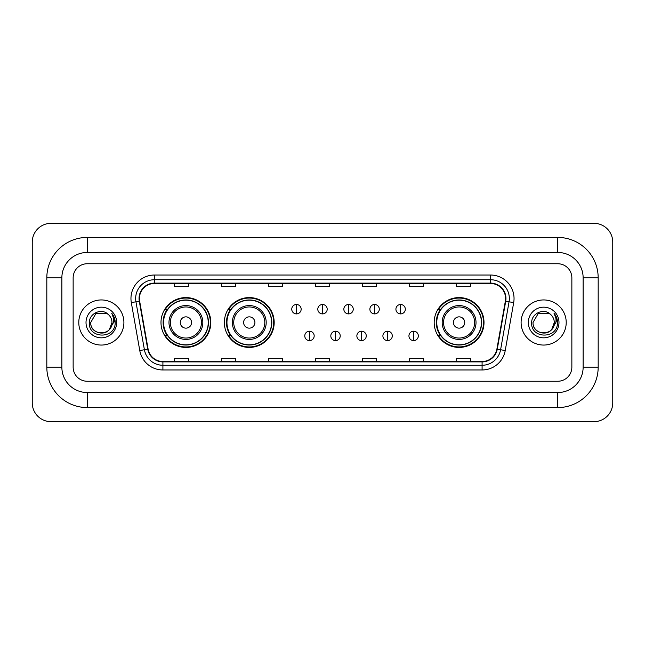 <?xml version="1.0" encoding="UTF-8"?>
<svg xmlns="http://www.w3.org/2000/svg" width="645" height="645" viewBox="0 0 645 645"><rect width="100%" height="100%" fill="white"/><g stroke="black" fill="none" stroke-linecap="round" stroke-linejoin="round"><path stroke-width="0.97" d="M434.182 322.5A24.913 24.913 0 0 0 459.095 347.413A24.913 24.913 0 0 0 484.008 322.5A24.913 24.913 0 0 0 459.095 297.587A24.913 24.913 0 0 0 434.182 322.5M224.355 322.5A24.913 24.913 0 0 0 249.268 347.413A24.913 24.913 0 0 0 274.181 322.5A24.913 24.913 0 0 0 249.268 297.587A24.913 24.913 0 0 0 224.355 322.5M160.992 322.5A24.913 24.913 0 0 0 185.905 347.413A24.913 24.913 0 0 0 210.818 322.5A24.913 24.913 0 0 0 185.905 297.587A24.913 24.913 0 0 0 160.992 322.5M166.966 335.19A22.801 22.801 0 0 1 166.966 309.81M230.33 335.19A22.801 22.801 0 0 1 230.33 309.81M440.156 335.19A22.801 22.801 0 0 1 440.156 309.81M78.787 322.5A22.559 22.559 0 0 0 101.346 345.059A22.559 22.559 0 0 0 123.905 322.5A22.559 22.559 0 0 0 101.346 299.941A22.559 22.559 0 0 0 78.787 322.5A22.559 22.559 0 0 0 101.346 345.059A22.559 22.559 0 0 0 123.905 322.5A22.559 22.559 0 0 0 101.346 299.941A22.559 22.559 0 0 0 78.787 322.5M521.096 322.5A22.559 22.559 0 0 0 543.654 345.059A22.559 22.559 0 0 0 566.213 322.5A22.559 22.559 0 0 0 543.654 299.941A22.559 22.559 0 0 0 521.096 322.5A22.559 22.559 0 0 0 543.654 345.059A22.559 22.559 0 0 0 566.213 322.5A22.559 22.559 0 0 0 543.654 299.941A22.559 22.559 0 0 0 521.096 322.5M139.417 298.53A15.045 15.045 0 0 1 154.461 283.486L490.539 283.486A15.045 15.045 0 0 1 505.349 301.142L496.9 349.082A15.045 15.045 0 0 1 482.089 361.514L162.911 361.514A15.045 15.045 0 0 1 148.1 349.082L139.651 301.142A15.045 15.045 0 0 1 139.417 298.53M139.046 298.53A15.416 15.416 0 0 0 139.28 301.207L147.729 349.147A15.416 15.416 0 0 0 162.911 361.893L482.089 361.893A15.416 15.416 0 0 0 497.271 349.147L505.72 301.207A15.416 15.416 0 0 0 490.539 283.107L154.461 283.107A15.416 15.416 0 0 0 139.046 298.53M131.314 302.61A23.502 23.502 0 0 1 154.461 275.028L490.539 275.028A23.502 23.502 0 0 1 513.686 302.61L505.228 350.549A23.502 23.502 0 0 1 482.089 369.972L162.911 369.972A23.502 23.502 0 0 1 139.772 350.549L131.314 302.61L135.942 301.796A18.802 18.802 0 0 1 154.461 279.728L490.539 279.728A18.802 18.802 0 0 1 509.058 301.796L500.601 349.735A18.802 18.802 0 0 1 482.089 365.272L162.911 365.272A18.802 18.802 0 0 1 144.399 349.735L135.942 301.796A18.802 18.802 0 0 1 135.66 298.53M571.857 277.85A14.101 14.101 0 0 0 557.756 263.749L87.244 263.749A14.101 14.101 0 0 0 73.143 277.85L73.143 367.15A14.101 14.101 0 0 0 87.244 381.251L557.756 381.251A14.101 14.101 0 0 0 571.857 367.15L571.857 277.85A14.101 14.101 0 0 0 557.756 263.749L87.244 263.749A14.101 14.101 0 0 0 73.143 277.85L73.143 367.15A14.101 14.101 0 0 0 87.244 381.251L557.756 381.251A14.101 14.101 0 0 0 571.857 367.15L571.857 277.85M497.271 349.147L500.601 349.735L509.058 301.796L513.686 302.61M315.453 283.486L315.453 286.67L329.547 286.67L329.547 283.486M268.449 283.486L268.449 286.67L282.55 286.67L282.55 283.486M221.445 283.486L221.445 286.67L235.546 286.67L235.546 283.486M174.44 283.486L174.44 286.67L188.542 286.67L188.542 283.486M362.45 283.486L362.45 286.67L376.551 286.67L376.551 283.486M409.454 283.486L409.454 286.67L423.555 286.67L423.555 283.486M456.458 283.486L456.458 286.67L470.56 286.67L470.56 283.486M329.547 361.514L329.547 358.33L315.453 358.33L315.453 361.514M282.55 361.514L282.55 358.33L268.449 358.33L268.449 361.514M235.546 361.514L235.546 358.33L221.445 358.33L221.445 361.514M188.542 361.514L188.542 358.33L174.44 358.33L174.44 361.514M376.551 361.514L376.551 358.33L362.45 358.33L362.45 361.514M423.555 361.514L423.555 358.33L409.454 358.33L409.454 361.514M470.56 361.514L470.56 358.33L456.458 358.33L456.458 361.514M87.244 237.425L87.244 252.461L557.756 252.461L557.756 237.425A40.425 40.425 0 0 1 598.181 277.85A40.425 40.425 0 0 0 557.756 237.425L87.244 237.425A40.425 40.425 0 0 0 46.819 277.85L46.819 367.15A40.425 40.425 0 0 0 87.244 407.575L557.756 407.575A40.425 40.425 0 0 0 598.181 367.15L598.181 277.85L583.136 277.85A25.381 25.381 0 0 0 557.756 252.461L87.244 252.461A25.381 25.381 0 0 0 61.864 277.85L61.864 367.15A25.381 25.381 0 0 0 87.244 392.539L557.756 392.539A25.381 25.381 0 0 0 583.136 367.15L583.136 277.85L583.136 367.15L598.181 367.15M612.75 242.125A18.802 18.802 0 0 0 593.948 223.323L51.052 223.323A18.802 18.802 0 0 0 32.25 242.125L32.25 402.875A18.802 18.802 0 0 0 51.052 421.677L593.948 421.677A18.802 18.802 0 0 0 612.75 402.875L612.75 242.125M108.304 314.478A10.626 10.626 0 0 1 111.972 322.5C112.617 336.206 90.074 336.206 90.719 322.5L96.032 313.301L106.659 313.301L108.304 314.478C101.789 307.641 89.236 313.268 89.349 322.5C88.155 338.899 114.745 339.326 115.181 323.298L115.197 322.5C115.157 319.017 114.004 315.953 111.722 313.317C113.456 316.163 114.068 319.227 113.552 322.5L109.489 329.321A10.626 10.626 0 0 0 111.972 322.5L109.456 329.361M109.489 329.321C103.845 336.948 90.171 332.07 90.719 322.5M86.019 322.5A15.327 15.327 0 0 0 101.346 337.827A15.327 15.327 0 0 0 116.672 322.5A15.327 15.327 0 0 0 101.346 307.173A15.327 15.327 0 0 0 86.019 322.5M111.827 313.438L115.197 322.903M191.549 322.5A5.644 5.644 0 0 0 185.905 316.856A5.644 5.644 0 0 0 180.269 322.5A5.644 5.644 0 0 0 185.905 328.144A5.644 5.644 0 0 0 191.549 322.5M202.828 322.5A16.923 16.923 0 0 0 185.905 305.577A16.923 16.923 0 0 0 168.982 322.5A16.923 16.923 0 0 0 185.905 339.423A16.923 16.923 0 0 0 202.828 322.5A16.923 16.923 0 0 1 185.905 339.423A16.923 16.923 0 0 1 168.982 322.5M208.23 322.5A22.325 22.325 0 0 0 185.905 300.175A22.325 22.325 0 0 0 163.58 322.5A22.325 22.325 0 0 0 185.905 344.825A22.325 22.325 0 0 0 208.23 322.5M210.351 322.5A24.446 24.446 0 0 1 165.015 335.19L167.281 335.19A22.535 22.535 0 0 0 200.821 339.399A22.535 22.535 0 0 0 200.821 305.601A22.535 22.535 0 0 0 167.281 309.81L165.015 309.81A24.446 24.446 0 0 1 210.351 322.5M254.912 322.5A5.644 5.644 0 0 0 249.268 316.856A5.644 5.644 0 0 0 243.625 322.5A5.644 5.644 0 0 0 249.268 328.144A5.644 5.644 0 0 0 254.912 322.5M266.192 322.5A16.923 16.923 0 0 0 249.268 305.577A16.923 16.923 0 0 0 232.345 322.5A16.923 16.923 0 0 0 249.268 339.423A16.923 16.923 0 0 0 266.192 322.5A16.923 16.923 0 0 1 249.268 339.423A16.923 16.923 0 0 1 232.345 322.5M271.593 322.5A22.325 22.325 0 0 0 249.268 300.175A22.325 22.325 0 0 0 226.943 322.5A22.325 22.325 0 0 0 249.268 344.825A22.325 22.325 0 0 0 271.593 322.5M273.714 322.5A24.446 24.446 0 0 1 228.378 335.19L230.644 335.19A22.535 22.535 0 0 0 264.176 339.399A22.535 22.535 0 0 0 264.176 305.601A22.535 22.535 0 0 0 230.644 309.81L228.378 309.81A24.446 24.446 0 0 1 273.714 322.5M464.731 322.5A5.644 5.644 0 0 0 459.095 316.856A5.644 5.644 0 0 0 453.451 322.5A5.644 5.644 0 0 0 459.095 328.144A5.644 5.644 0 0 0 464.731 322.5M476.018 322.5A16.923 16.923 0 0 0 459.095 305.577A16.923 16.923 0 0 0 442.172 322.5A16.923 16.923 0 0 0 459.095 339.423A16.923 16.923 0 0 0 476.018 322.5A16.923 16.923 0 0 1 459.095 339.423A16.923 16.923 0 0 1 442.172 322.5M481.42 322.5A22.325 22.325 0 0 0 459.095 300.175A22.325 22.325 0 0 0 436.77 322.5A22.325 22.325 0 0 0 459.095 344.825A22.325 22.325 0 0 0 481.42 322.5M483.532 322.5A24.446 24.446 0 0 1 438.205 335.19L440.471 335.19A22.535 22.535 0 0 0 474.002 339.399A22.535 22.535 0 0 0 474.002 305.601A22.535 22.535 0 0 0 440.471 309.81L438.205 309.81A24.446 24.446 0 0 1 483.532 322.5M296.458 304.496A4.7 4.7 0 0 0 291.758 309.197A4.7 4.7 0 0 0 296.458 313.897A4.7 4.7 0 0 0 301.159 309.197A4.7 4.7 0 0 0 296.458 304.496L296.458 313.897A4.7 4.7 0 0 0 301.159 309.197A4.7 4.7 0 0 0 296.458 304.496M322.5 304.496A4.7 4.7 0 0 0 317.8 309.197A4.7 4.7 0 0 0 322.5 313.897A4.7 4.7 0 0 0 327.2 309.197A4.7 4.7 0 0 0 322.5 304.496L322.5 313.897A4.7 4.7 0 0 0 327.2 309.197A4.7 4.7 0 0 0 322.5 304.496M348.542 304.496A4.7 4.7 0 0 0 343.841 309.197A4.7 4.7 0 0 0 348.542 313.897A4.7 4.7 0 0 0 353.242 309.197A4.7 4.7 0 0 0 348.542 304.496L348.542 313.897A4.7 4.7 0 0 0 353.242 309.197A4.7 4.7 0 0 0 348.542 304.496M374.584 304.496A4.7 4.7 0 0 0 369.883 309.197A4.7 4.7 0 0 0 374.584 313.897A4.7 4.7 0 0 0 379.284 309.197A4.7 4.7 0 0 0 374.584 304.496L374.584 313.897A4.7 4.7 0 0 0 379.284 309.197A4.7 4.7 0 0 0 374.584 304.496M400.618 304.496A4.7 4.7 0 0 0 395.917 309.197A4.7 4.7 0 0 0 400.618 313.897A4.7 4.7 0 0 0 405.318 309.197A4.7 4.7 0 0 0 400.618 304.496L400.618 313.897A4.7 4.7 0 0 0 405.318 309.197A4.7 4.7 0 0 0 400.618 304.496M309.479 331.199A4.7 4.7 0 0 0 304.779 335.9A4.7 4.7 0 0 0 309.479 340.6A4.7 4.7 0 0 0 314.18 335.9A4.7 4.7 0 0 0 309.479 331.199L309.479 340.6A4.7 4.7 0 0 0 314.18 335.9A4.7 4.7 0 0 0 309.479 331.199M335.521 331.199A4.7 4.7 0 0 0 330.82 335.9A4.7 4.7 0 0 0 335.521 340.6A4.7 4.7 0 0 0 340.221 335.9A4.7 4.7 0 0 0 335.521 331.199L335.521 340.6A4.7 4.7 0 0 0 340.221 335.9A4.7 4.7 0 0 0 335.521 331.199M361.563 331.199A4.7 4.7 0 0 0 356.862 335.9A4.7 4.7 0 0 0 361.563 340.6A4.7 4.7 0 0 0 366.263 335.9A4.7 4.7 0 0 0 361.563 331.199L361.563 340.6A4.7 4.7 0 0 0 366.263 335.9A4.7 4.7 0 0 0 361.563 331.199M387.597 331.199A4.7 4.7 0 0 0 382.896 335.9A4.7 4.7 0 0 0 387.597 340.6A4.7 4.7 0 0 0 392.297 335.9A4.7 4.7 0 0 0 387.597 331.199L387.597 340.6A4.7 4.7 0 0 0 392.297 335.9A4.7 4.7 0 0 0 387.597 331.199M413.638 331.199A4.7 4.7 0 0 0 408.938 335.9A4.7 4.7 0 0 0 413.638 340.6A4.7 4.7 0 0 0 418.339 335.9A4.7 4.7 0 0 0 413.638 331.199L413.638 340.6A4.7 4.7 0 0 0 418.339 335.9A4.7 4.7 0 0 0 413.638 331.199M550.612 314.478A10.626 10.626 0 0 1 554.281 322.5C554.926 336.206 532.383 336.206 533.028 322.5L538.341 313.301L548.968 313.301L550.612 314.478C544.09 307.641 531.544 313.268 531.657 322.5C530.464 338.899 557.054 339.326 557.482 323.298L557.506 322.5C557.465 319.017 556.312 315.953 554.031 313.317C555.764 316.163 556.377 319.227 555.861 322.5L551.798 329.321A10.626 10.626 0 0 0 554.281 322.5L551.765 329.361M551.798 329.321C546.154 336.948 532.48 332.07 533.028 322.5M528.328 322.5A15.327 15.327 0 0 0 543.654 337.827A15.327 15.327 0 0 0 558.981 322.5A15.327 15.327 0 0 0 543.654 307.173A15.327 15.327 0 0 0 528.328 322.5M554.136 313.438L557.506 322.903M490.539 275.028L490.539 283.107M135.942 301.796L139.28 301.207M162.911 369.972L162.911 361.893M482.089 361.893L482.089 369.972M139.772 350.549L147.729 349.147M505.72 301.207L509.058 301.796M154.461 275.028L154.461 283.107M500.601 349.735L505.228 350.549M557.756 407.575L557.756 392.539L87.244 392.539L87.244 407.575M46.819 367.15L61.864 367.15L61.864 277.85L46.819 277.85M201.45 322.5A15.545 15.545 0 0 0 185.905 306.956A15.545 15.545 0 0 0 170.361 322.5A15.545 15.545 0 0 0 185.905 338.044A15.545 15.545 0 0 0 201.45 322.5M264.813 322.5A15.545 15.545 0 0 0 249.268 306.956A15.545 15.545 0 0 0 233.724 322.5A15.545 15.545 0 0 0 249.268 338.044A15.545 15.545 0 0 0 264.813 322.5M474.639 322.5A15.545 15.545 0 0 0 459.095 306.956A15.545 15.545 0 0 0 443.55 322.5A15.545 15.545 0 0 0 459.095 338.044A15.545 15.545 0 0 0 474.639 322.5"/></g></svg>
